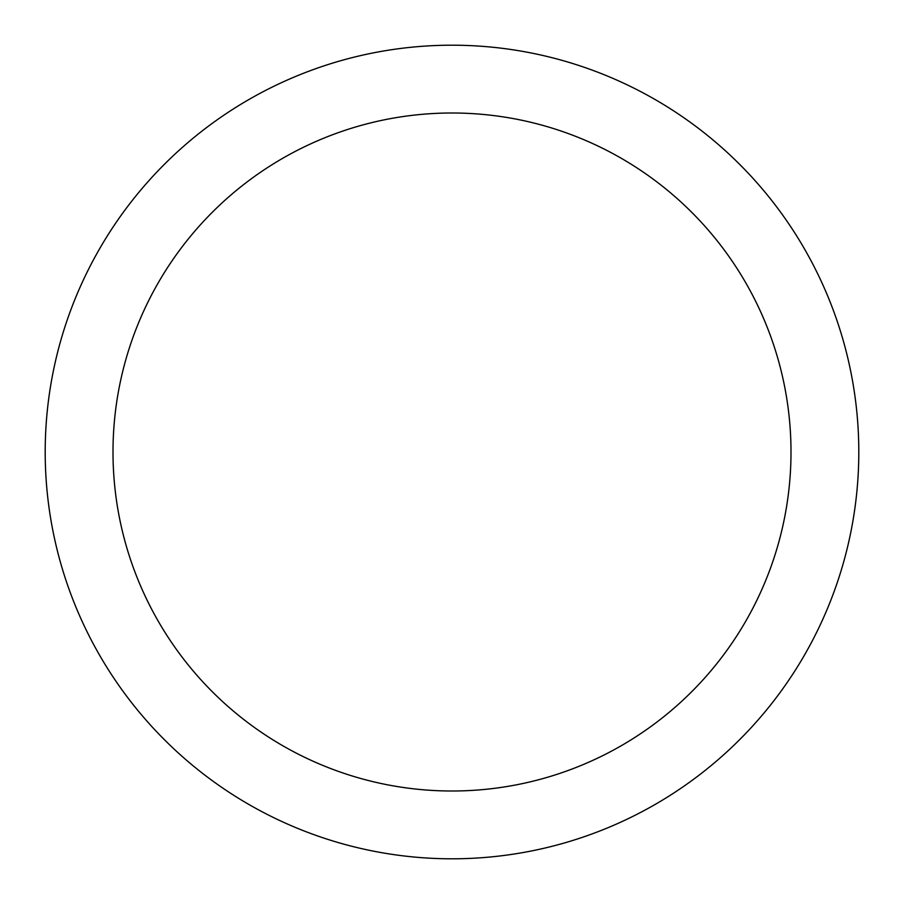<?xml version="1.0" encoding="UTF-8"?>
<svg xmlns="http://www.w3.org/2000/svg" width="904" height="904" viewBox="0 0 904 904"><rect width="100%" height="100%" fill="white"/><g stroke="black" fill="none" stroke-linecap="round" stroke-linejoin="round"><path stroke-width="1.36" d="M452 858.8A406.8 406.8 0 0 0 858.8 452A406.8 406.8 0 0 0 452 45.2A406.8 406.8 0 0 0 45.2 452A406.8 406.8 0 0 0 452 858.8M452 791A339 339 0 0 0 791 452A339 339 0 0 0 452 113A339 339 0 0 0 113 452A339 339 0 0 0 452 791"/></g></svg>
